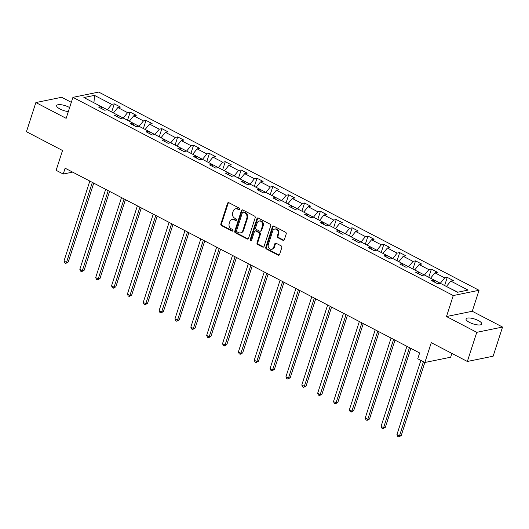 <?xml version="1.0" encoding="UTF-8"?>
<svg xmlns="http://www.w3.org/2000/svg" width="529" height="529" viewBox="0 0 529 529"><rect width="100%" height="100%" fill="white"/><g stroke="black" fill="none" stroke-linecap="round" stroke-linejoin="round"><path stroke-width="0.79" d="M239.915 209.398A0.886 0.741 -101.5 0 0 239.478 208.228L228.878 202.706A1.263 1.058 -101.5 0 0 227.51 203.328L220.857 223.932A1.263 1.058 -101.5 0 0 221.486 225.599L232.086 231.12A0.886 0.741 -101.5 0 0 232.601 229.52L231.226 228.806A4.047 3.372 -101.5 0 1 229.216 223.476L229.771 221.763A4.047 3.372 -101.5 0 1 232.158 219.456A4.047 3.372 -101.5 0 1 234.149 219.76L235.517 220.474A0.886 0.741 -101.5 0 0 236.04 218.874L234.664 218.16A4.047 3.372 -101.5 0 1 232.654 212.83L233.21 211.117A4.047 3.372 -101.5 0 1 235.59 208.816A4.047 3.372 -101.5 0 1 237.587 209.12L238.956 209.834A0.886 0.741 -101.5 0 0 239.915 209.398M478.368 320.567A8.246 2.552 17.9 0 0 466.056 318.941A8.246 2.552 17.9 0 0 469.448 322.386A8.246 2.552 17.9 0 0 481.754 324.012A8.246 2.552 17.9 0 0 478.368 320.567M69.63 107.579A8.246 2.552 17.9 0 0 68.968 107.215A8.246 2.552 17.9 0 0 56.663 105.595A8.246 2.552 17.9 0 0 60.048 109.04A8.246 2.552 17.9 0 0 68.34 111.566M282.989 240.331A1.263 1.058 -101.5 0 0 284.351 239.71L286.222 233.93A1.263 1.058 -101.5 0 0 285.594 232.264L273.817 226.128A1.263 1.058 -101.5 0 0 272.455 226.749L265.796 247.354A1.263 1.058 -101.5 0 0 266.424 249.02L278.201 255.15A1.263 1.058 -101.5 0 0 279.563 254.528L281.818 247.546A1.263 1.058 -101.5 0 0 281.19 245.879L276.151 243.254A1.263 1.058 -101.5 0 0 274.789 243.882L273.672 247.341A3.386 2.824 -101.5 0 1 271.675 249.265A3.386 2.824 -101.5 0 1 268.877 248.008A3.386 2.824 -101.5 0 1 268.329 244.563L272.713 231.001A3.386 2.824 -101.5 0 1 274.703 229.077A3.386 2.824 -101.5 0 1 277.507 230.34A3.386 2.824 -101.5 0 1 278.049 233.778L277.322 236.04A1.263 1.058 -101.5 0 0 277.95 237.706L282.989 240.331L283.683 240.186A1.263 1.058 -101.5 0 0 283.941 240.285M71.322 102.328L61.648 97.283L35.866 102.553L26.45 131.701L62.534 150.507L56.127 170.325L63.242 174.034L65.127 168.202L419.636 352.955L417.758 358.781L424.866 362.491L450.648 357.22L451.885 353.412M476.768 332.324L502.55 327.054L472.265 311.27L446.483 316.54L476.768 332.324L467.352 361.472L431.274 342.666L424.866 362.491M446.483 316.54L453.26 295.552L72.929 97.349L98.711 92.079L479.043 290.282L453.26 295.552M35.866 102.553L66.151 118.337L72.929 97.349M255.196 217.756A1.263 1.058 -101.5 0 0 254.568 216.097L242.791 209.96A1.263 1.058 -101.5 0 0 241.422 210.582L234.77 231.186A1.263 1.058 -101.5 0 0 235.398 232.846L247.169 238.982A1.263 1.058 -101.5 0 0 248.537 238.361L255.196 217.756M258.304 218.041L270.081 224.177A1.263 1.058 -101.5 0 1 270.709 225.843L264.05 246.441A1.263 1.058 -101.5 0 1 262.688 247.069L257.649 244.444A1.263 1.058 -101.5 0 1 257.021 242.778L259.719 234.426A1.263 1.058 -101.5 0 0 259.091 232.76L255.745 231.014A1.263 1.058 -101.5 0 0 254.383 231.642L251.573 240.338A0.886 0.741 -101.5 0 1 250.171 239.611L256.942 218.669A1.263 1.058 -101.5 0 1 258.304 218.041M502.55 327.054L493.134 356.202L467.352 361.472M447.256 277.381L444.717 277.904L434.957 272.819L437.503 272.296L431.406 269.122L428.86 269.638L419.1 264.553L421.646 264.037L415.549 260.857L413.004 261.379L403.25 256.294L405.789 255.772L399.693 252.597L397.147 253.113L387.393 248.028L389.933 247.512L383.836 244.332L381.297 244.854L371.537 239.769L374.082 239.247L367.979 236.066L365.44 236.589L355.68 231.504L358.226 230.981L352.129 227.807L349.583 228.323L339.823 223.238L342.369 222.722L336.272 219.542L333.726 220.064L323.973 214.979L326.512 214.457L320.415 211.283L317.869 211.798L308.116 206.713L310.655 206.198L304.559 203.017L302.019 203.539L292.259 198.454L294.805 197.932L288.702 194.758L286.163 195.274L276.402 190.189L278.948 189.673L272.852 186.492L270.306 187.015L260.546 181.93L263.092 181.407L256.995 178.227L254.449 178.749L244.696 173.664L247.235 173.142L241.138 169.968L238.592 170.483L228.839 165.398L231.378 164.883L225.281 161.702L222.742 162.224L212.982 157.139L215.528 156.617L209.424 153.443L206.885 153.959L197.125 148.874L199.671 148.358L193.574 145.177L191.029 145.7L181.268 140.615L183.814 140.092L177.718 136.918L175.172 137.434L165.418 132.349L167.958 131.833L161.861 128.653L159.315 129.175L149.562 124.09L152.101 123.568L146.004 120.387L143.465 120.91L133.705 115.825L136.251 115.302L130.147 112.128L127.608 112.644L117.848 107.559L120.394 107.043L114.297 103.863L111.751 104.385L94.473 95.379L83.88 97.541L101.158 106.547L98.619 107.07L104.716 110.244L107.255 109.728L117.015 114.813L114.469 115.329L120.572 118.509L123.112 117.987L132.872 123.072L130.326 123.594L136.422 126.768L138.968 126.252L148.728 131.337L146.183 131.853L152.279 135.034L154.825 134.511L164.579 139.596L162.039 140.119L168.136 143.299L170.682 142.777L180.435 147.862L177.896 148.385L183.993 151.558L186.532 151.043L196.292 156.128L193.746 156.644L199.85 159.824L202.389 159.302L212.149 164.387L209.603 164.909L215.7 168.083L218.246 167.567L228.006 172.652L225.46 173.168L231.557 176.349L234.102 175.826L243.856 180.911L241.317 181.434L247.413 184.608L249.959 184.092L259.713 189.177L257.173 189.693L263.27 192.873L265.809 192.351L275.569 197.436L273.024 197.958L279.127 201.139L281.666 200.617L291.426 205.702L288.88 206.224L294.977 209.398L297.523 208.882L307.283 213.967L304.737 214.483L310.834 217.664L313.38 217.141L323.133 222.226L320.594 222.749L326.691 225.923L329.236 225.407L338.99 230.492L336.451 231.008L342.547 234.188L345.087 233.666L354.847 238.751L352.301 239.273L358.404 242.454L360.943 241.932L370.703 247.017L368.158 247.532L374.254 250.713L376.8 250.191L386.56 255.276L384.014 255.798L390.111 258.979L392.657 258.456L402.41 263.541L399.871 264.064L405.968 267.238L408.514 266.722L418.267 271.807L415.728 272.323L421.825 275.503L424.364 274.981L434.124 280.066L431.578 280.588L437.681 283.762L440.221 283.246L457.499 292.253L468.092 290.084L450.814 281.084L453.36 280.562L447.256 277.381L444.625 285.541M430.606 278.234L440.366 283.319M440.419 283.134L444.717 277.904M430.666 278.049L434.957 272.819M434.124 280.066L434.812 282.274M414.749 269.969L424.509 275.054M424.569 274.875L428.86 269.638M414.809 269.79L419.1 264.553M418.267 271.807L418.955 274.009M398.892 261.71L408.652 266.795M408.712 266.609L413.004 261.379M398.952 261.524L403.25 256.294M402.41 263.541L403.105 265.743M383.042 253.444L392.796 258.529M392.855 258.35L397.147 253.113M383.095 253.265L387.393 248.028M386.56 255.276L387.248 257.484M367.186 245.185L376.939 250.27M376.998 250.085L381.297 244.854M367.245 245L371.537 239.769M370.703 247.017L371.391 249.219M351.329 236.919L361.089 242.004M361.142 241.819L365.44 236.589M351.388 236.741L355.68 231.504M354.847 238.751L355.534 240.959M335.472 228.654L345.232 233.739M345.292 233.56L349.583 228.323M335.531 228.475L339.823 223.238M338.99 230.492L339.678 232.694M319.615 220.395L329.375 225.48M329.435 225.294L333.726 220.064M319.675 220.209L323.973 214.979M323.133 222.226L323.827 224.435M303.765 212.129L313.518 217.214M313.578 217.035L317.869 211.798M303.818 211.95L308.116 206.713M307.283 213.967L307.971 216.169M287.908 203.87L297.662 208.955M297.721 208.77L302.019 203.539M287.968 203.685L292.259 198.454M291.426 205.702L292.114 207.904M272.051 195.604L281.812 200.689M281.864 200.511L286.163 195.274M272.111 195.426L276.402 190.189M275.569 197.436L276.257 199.645M256.195 187.345L265.955 192.43M266.014 192.245L270.306 187.015M256.254 187.16L260.546 181.93M259.713 189.177L260.407 191.379M240.338 179.08L250.098 184.165M250.157 183.98L254.449 178.749M240.397 178.895L244.696 173.664M243.856 180.911L244.55 183.12M224.488 170.814L234.241 175.899M234.301 175.721L238.592 170.483M224.541 170.636L228.839 165.398M228.006 172.652L228.693 174.854M208.631 162.555L218.384 167.64M218.444 167.455L222.742 162.224M208.691 162.37L212.982 157.139M212.149 164.387L212.837 166.595M192.774 154.289L202.534 159.374M202.587 159.196L206.885 153.959M192.834 154.111L197.125 148.874M196.292 156.128L196.98 158.33M176.917 146.03L186.677 151.115M186.737 150.93L191.029 145.7M176.977 145.845L181.268 140.615M180.435 147.862L181.13 150.064M161.061 137.765L170.821 142.85M170.88 142.671L175.172 137.434M161.12 137.586L165.418 132.349M164.579 139.596L165.273 141.805M145.21 129.506L154.964 134.591M155.023 134.406L159.315 129.175M145.263 129.321L149.562 124.09M148.728 131.337L149.416 133.539M129.354 121.24L139.107 126.325M139.167 126.14L143.465 120.91M129.413 121.055L133.705 115.825M132.872 123.072L133.559 125.28M113.497 112.975L123.257 118.06M123.31 117.881L127.608 112.644M113.556 112.796L117.848 107.559M117.015 114.813L117.703 117.015M94.188 102.91L107.4 109.801M107.46 109.615L111.751 104.385M93.95 102.791L94.473 95.379M101.158 106.547L101.852 108.749M472.265 311.27L479.043 290.282M63.242 174.034L72.632 172.117M457.797 292.187L446.463 286.493M446.522 286.315L450.814 281.084M111.659 112.022L114.297 103.863M127.515 120.281L130.147 112.128M143.372 128.547L146.004 120.387M159.229 136.806L161.861 128.653M175.079 145.072L177.718 136.918M190.936 153.337L193.574 145.177M206.793 161.596L209.424 153.443M222.649 169.862L225.281 161.702M238.506 178.121L241.138 169.968M254.356 186.387L256.995 178.227M270.213 194.646L272.852 186.492M286.07 202.911L288.702 194.758M301.927 211.177L304.559 203.017M317.784 219.436L320.415 211.283M333.634 227.701L336.272 219.542M349.49 235.96L352.129 227.807M365.347 244.226L367.979 236.066M381.204 252.485L383.836 244.332M397.061 260.751L399.693 252.597M412.911 269.016L415.549 260.857M428.768 277.275L431.406 269.122M239.723 209.722A0.886 0.741 -101.5 0 1 239.657 209.689L238.281 208.975A4.047 3.372 -101.5 0 0 236.291 208.671L235.59 208.816M232.158 219.456L232.853 219.317A4.047 3.372 -101.5 0 1 234.843 219.621L236.218 220.335A0.886 0.741 -101.5 0 0 236.284 220.362M228.614 202.614A1.263 1.058 -101.5 0 0 228.204 203.189L221.552 223.787A1.263 1.058 -101.5 0 0 222.18 225.453L232.78 230.981A0.886 0.741 -101.5 0 0 232.846 231.008M242.533 209.868A1.263 1.058 -101.5 0 0 242.123 210.443L235.471 231.041A1.263 1.058 -101.5 0 0 236.099 232.707L247.87 238.844A1.263 1.058 -101.5 0 0 248.127 238.936M243.373 212.136A0.886 0.741 -101.5 0 0 242.414 212.572L236.575 230.651A0.886 0.741 -101.5 0 0 237.012 231.821L238.46 232.575A4.047 3.372 -101.5 0 0 240.457 232.872A4.047 3.372 -101.5 0 0 242.837 230.571L246.831 218.213A4.047 3.372 -101.5 0 0 244.821 212.889L243.373 212.136L244.067 211.99A0.886 0.741 -101.5 0 0 243.631 211.924L242.937 212.069M240.457 232.872L241.151 232.734A4.047 3.372 -101.5 0 0 243.532 230.432L242.837 230.571M244.067 211.99L245.516 212.744A4.047 3.372 -101.5 0 1 247.526 218.074L243.532 230.432M255.123 230.922L255.824 230.783A1.263 1.058 -101.5 0 1 256.446 230.875L259.785 232.615A1.263 1.058 -101.5 0 1 260.413 234.281L257.716 242.639A1.263 1.058 -101.5 0 0 258.344 244.299L263.382 246.924A1.263 1.058 -101.5 0 0 263.64 247.017M258.046 217.948A1.263 1.058 -101.5 0 0 257.636 218.523L250.872 239.472A0.886 0.741 -101.5 0 0 251.374 240.669M262.516 225.751A3.386 2.824 -101.5 0 0 261.974 222.312A3.386 2.824 -101.5 0 0 259.17 221.049A3.386 2.824 -101.5 0 0 257.18 222.974L255.639 227.748A1.263 1.058 -101.5 0 0 256.267 229.414L259.607 231.16A1.263 1.058 -101.5 0 0 260.976 230.532L262.516 225.751L263.217 225.612A3.386 2.824 -101.5 0 0 262.668 222.167A3.386 2.824 -101.5 0 0 259.871 220.904L259.17 221.049M260.228 231.252L260.929 231.107A1.263 1.058 -101.5 0 0 261.67 230.393L260.976 230.532M263.217 225.612L261.67 230.393M274.703 229.077L275.397 228.931A3.386 2.824 -101.5 0 1 278.201 230.194A3.386 2.824 -101.5 0 1 278.743 233.639L278.016 235.901A1.263 1.058 -101.5 0 0 278.644 237.561L283.683 240.186M271.675 249.265L272.375 249.126A3.386 2.824 -101.5 0 0 274.366 247.202L273.672 247.341M275.893 243.161A1.263 1.058 -101.5 0 0 275.483 243.737L274.366 247.202M273.559 226.035A1.263 1.058 -101.5 0 0 273.149 226.61L266.497 247.208A1.263 1.058 -101.5 0 0 267.125 248.875L278.895 255.011A1.263 1.058 -101.5 0 0 279.153 255.104M89.811 181.07L63.969 261.068L66.515 262.391L68.254 262.034L93.745 183.12M68.254 262.034L65.781 263.402L66.515 262.391L92.35 182.393M65.781 263.402L64.769 262.873L63.969 261.068M105.668 189.329L79.826 269.327L82.365 270.65L84.111 270.299L109.596 191.379M84.111 270.299L81.638 271.661L82.365 270.65L108.207 190.652M81.638 271.661L80.62 271.132L79.826 269.327M121.518 197.595L95.683 277.593L98.222 278.915L99.968 278.558L125.452 199.645M99.968 278.558L97.495 279.927L98.222 278.915L124.064 198.917M97.495 279.927L96.476 279.398L95.683 277.593M137.375 205.854L111.54 285.852L114.079 287.181L115.818 286.824L141.309 207.904M115.818 286.824L113.351 288.193L114.079 287.181L139.914 207.183M113.351 288.193L112.333 287.657L111.54 285.852M153.231 214.119L127.39 294.117L129.936 295.44L131.675 295.083L157.166 216.169M131.675 295.083L129.202 296.452L129.936 295.44L155.771 215.442M129.202 296.452L128.19 295.923L127.39 294.117M169.088 222.385L143.247 302.376L145.786 303.706L147.531 303.348L173.023 224.435M147.531 303.348L145.058 304.717L145.786 303.706L171.627 223.707M145.058 304.717L144.04 304.188L143.247 302.376M184.945 230.644L159.103 310.642L161.643 311.965L163.388 311.607L188.873 232.694M163.388 311.607L160.915 312.976L161.643 311.965L187.484 231.966M160.915 312.976L159.897 312.447L159.103 310.642M200.795 238.91L174.96 318.908L177.499 320.23L179.245 319.873L204.73 240.959M179.245 319.873L176.772 321.242L177.499 320.23L203.341 240.232M176.772 321.242L175.754 320.713L174.96 318.908M216.652 247.169L190.817 327.167L193.356 328.489L195.095 328.139L220.586 249.219M195.095 328.139L192.629 329.501L193.356 328.489L219.191 248.498M192.629 329.501L191.61 328.972L190.817 327.167M232.509 255.434L206.667 335.432L209.213 336.755L210.952 336.398L236.443 257.484M210.952 336.398L208.479 337.767L209.213 336.755L235.048 256.757M208.479 337.767L207.467 337.238L206.667 335.432M248.366 263.693L222.524 343.691L225.063 345.02L226.809 344.663L252.3 265.743M226.809 344.663L224.336 346.032L225.063 345.02L250.905 265.022M224.336 346.032L223.317 345.497L222.524 343.691M264.222 271.959L238.381 351.957L240.92 353.279L242.666 352.922L268.15 274.009M242.666 352.922L240.192 354.291L240.92 353.279L266.761 273.281M240.192 354.291L239.174 353.762L238.381 351.957M280.072 280.225L254.237 360.216L256.777 361.545L258.522 361.188L284.007 282.274M258.522 361.188L256.049 362.557L256.777 361.545L282.618 281.547M256.049 362.557L255.031 362.028L254.237 360.216M295.929 288.484L270.094 368.482L272.633 369.804L274.372 369.447L299.864 290.533M274.372 369.447L271.906 370.816L272.633 369.804L298.468 289.806M271.906 370.816L270.888 370.287L270.094 368.482M311.786 296.749L285.944 376.747L288.49 378.07L290.229 377.713L315.72 298.799M290.229 377.713L287.756 379.081L288.49 378.07L314.325 298.072M287.756 379.081L286.744 378.552L285.944 376.747M327.643 305.008L301.801 385.006L304.34 386.329L306.086 385.978L331.577 307.058M306.086 385.978L303.613 387.34L304.34 386.329L330.182 306.337M303.613 387.34L302.595 386.811L301.801 385.006M343.5 313.274L317.658 393.272L320.197 394.594L321.943 394.237L347.427 315.324M321.943 394.237L319.47 395.606L320.197 394.594L346.039 314.596M319.47 395.606L318.451 395.077L317.658 393.272M359.35 321.533L333.515 401.531L336.054 402.86L337.793 402.503L363.284 323.583M337.793 402.503L335.326 403.872L336.054 402.86L361.896 322.862M335.326 403.872L334.308 403.343L333.515 401.531M375.206 329.798L349.371 409.796L351.911 411.119L353.65 410.762L379.141 331.848M353.65 410.762L351.183 412.131L351.911 411.119L377.746 331.121M351.183 412.131L350.165 411.602L349.371 409.796M391.063 338.064L365.222 418.062L367.767 419.385L369.506 419.028L394.998 340.114M369.506 419.028L367.033 420.396L367.767 419.385L393.602 339.387M367.033 420.396L366.022 419.867L365.222 418.062M406.92 346.323L381.078 426.321L383.618 427.644L385.363 427.293L410.854 348.373M385.363 427.293L382.89 428.655L383.618 427.644L409.459 347.646M382.89 428.655L381.872 428.126L381.078 426.321M420.892 360.414L396.935 434.587L399.474 435.909L401.22 435.552L424.827 362.464M401.22 435.552L398.747 436.921L399.474 435.909L423.431 361.743M398.747 436.921L397.729 436.392L396.935 434.587M238.281 208.975L237.587 209.12M236.218 220.335L235.517 220.474M234.843 219.621L234.149 219.76M232.78 230.981L232.086 231.12M222.18 225.453L221.486 225.599M221.552 223.787L220.857 223.932M228.204 203.189L227.51 203.328M239.657 209.689L238.956 209.834M247.87 238.844L247.169 238.982M236.099 232.707L235.398 232.846M235.471 231.041L234.77 231.186M242.123 210.443L241.422 210.582M247.526 218.074L246.831 218.213M245.516 212.744L244.821 212.889M263.382 246.924L262.688 247.069M258.344 244.299L257.649 244.444M257.716 242.639L257.021 242.778M260.413 234.281L259.719 234.426M259.785 232.615L259.091 232.76M256.446 230.875L255.745 231.014M250.872 239.472L250.171 239.611M257.636 218.523L256.942 218.669M278.644 237.561L277.95 237.706M278.016 235.901L277.322 236.04M278.743 233.639L278.049 233.778M275.483 243.737L274.789 243.882M278.895 255.011L278.201 255.15M267.125 248.875L266.424 249.02M266.497 247.208L265.796 247.354M273.149 226.61L272.455 226.749"/></g></svg>

